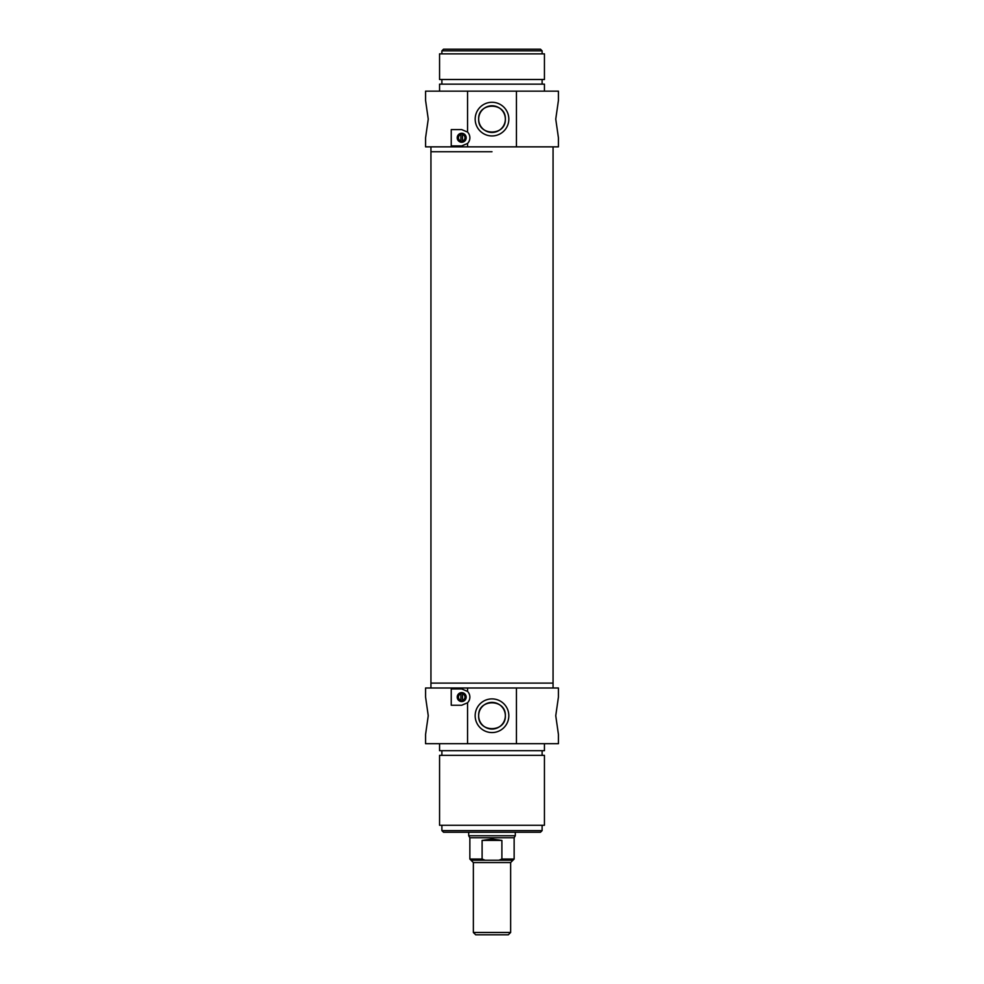 <?xml version="1.0" encoding="UTF-8"?>
<svg xmlns="http://www.w3.org/2000/svg" width="984" height="984" viewBox="0 0 984 984"><rect width="100%" height="100%" fill="white"/><g stroke="black" fill="none" stroke-linecap="round" stroke-linejoin="round"><path stroke-width="1.48" d="M505.333 119.113C506.182 136.309 477.818 136.309 478.667 119.113C477.818 101.918 506.182 101.918 505.333 119.113M478.667 119.113A13.333 13.333 0 0 1 498.667 107.564A13.333 13.333 0 0 1 498.667 130.663A13.333 13.333 0 0 1 478.667 119.113M475.174 119.113A16.826 16.826 0 0 0 500.413 133.689A16.826 16.826 0 0 0 500.413 104.538A16.826 16.826 0 0 0 475.174 119.113M467.56 132.077A8.155 8.155 0 0 1 467.56 143.443L461.705 145.915L451.238 145.915L451.238 129.605L461.705 129.605L467.56 132.077L467.56 91.155L425.58 91.155L425.58 100.466L428.249 119.113L425.58 137.76L425.58 146.85L467.56 146.85L467.56 143.443M467.56 146.85L558.42 146.85L558.42 137.76L555.751 119.113L558.42 100.466L558.42 91.155L516.44 91.155L516.44 146.85M516.44 91.155L467.56 91.155M457.216 137.76A4.477 4.477 0 0 0 463.944 141.647A4.477 4.477 0 0 0 463.944 133.873A4.477 4.477 0 0 0 457.216 137.76M457.622 137.76A4.084 4.084 0 0 1 463.747 134.23A4.084 4.084 0 0 1 463.747 141.29A4.084 4.084 0 0 1 457.622 137.76M462.517 141.635A3.961 3.961 0 0 1 460.893 141.635L460.893 133.885A3.961 3.961 0 0 1 462.517 133.885L462.517 141.635A3.961 3.961 0 0 0 462.517 133.885M460.893 133.885A3.961 3.961 0 0 0 460.893 141.635M462.517 134.599A3.26 3.26 0 0 1 462.517 140.921M460.893 140.921A3.26 3.26 0 0 1 460.893 134.599M492 151.745L430.943 151.745L492 151.745M544.435 91.155L544.435 84.157L439.565 84.157L439.565 91.155M492 79.495L439.565 79.495L439.565 53.862L544.435 53.862L544.435 79.495L492 79.495M542.11 50.836L540.474 49.2L443.526 49.2L441.89 50.836L542.11 50.836L542.11 53.862M492 932.475L473.353 932.475L475.69 934.8L508.31 934.8L510.647 932.475L492 932.475M510.647 932.475L510.647 862.55L473.353 862.55L471.028 860.225L485.112 860.225L482.111 859.057L482.111 840.41L501.889 840.41L501.889 859.057L498.888 860.225L485.112 860.225M498.888 860.225L512.971 860.225L510.647 862.55M482.111 840.41L492 839.069L501.889 840.41M501.889 859.057L514.14 859.057L514.14 837.765L469.86 837.765L469.86 859.057L471.028 860.225M515.308 832.255L515.308 835.748L468.692 835.748L468.692 832.255M478.667 715.725C477.818 732.932 506.182 732.932 505.333 715.725C506.182 698.529 477.818 698.529 478.667 715.725M505.333 715.725A13.333 13.333 0 0 1 485.333 727.274A13.333 13.333 0 0 1 485.333 704.175A13.333 13.333 0 0 1 505.333 715.725M508.826 715.725A16.826 16.826 0 0 0 483.587 701.149A16.826 16.826 0 0 0 483.587 730.312A16.826 16.826 0 0 0 508.826 715.725M467.56 691.408A8.155 8.155 0 0 1 467.56 702.76L461.705 705.245L451.238 705.245L451.238 688.935L461.705 688.935L467.56 691.408L467.56 688L425.58 688L425.58 697.09L428.249 715.725L425.58 734.371L425.58 743.695L467.56 743.695L467.56 702.76M467.56 743.695L558.42 743.695L558.42 734.371L555.751 715.725L558.42 697.09L558.42 688L516.44 688L516.44 743.695M516.44 688L467.56 688M466.182 697.09A4.477 4.477 0 0 0 459.466 693.203A4.477 4.477 0 0 0 459.466 700.965A4.477 4.477 0 0 0 466.182 697.09M465.776 697.09A4.084 4.084 0 0 1 459.663 700.62A4.084 4.084 0 0 1 459.663 693.56A4.084 4.084 0 0 1 465.776 697.09M462.517 700.965A3.961 3.961 0 0 1 460.893 700.965L460.893 693.203A3.961 3.961 0 0 1 462.517 693.203L462.517 700.965A3.961 3.961 0 0 0 462.517 693.203M460.893 693.203A3.961 3.961 0 0 0 460.893 700.965M462.517 693.929A3.26 3.26 0 0 1 462.517 700.251M460.893 700.251A3.26 3.26 0 0 1 460.893 693.929M430.943 688L430.943 683.105L553.057 683.105L553.057 146.85M439.565 743.695L439.565 750.694L544.435 750.694L544.435 743.695M492 755.355L544.435 755.355L544.435 825.269L439.565 825.269L439.565 755.355L492 755.355M441.89 830.631L443.526 832.255L540.474 832.255L542.11 830.631L441.89 830.631L441.89 825.269M430.943 146.85L430.943 683.105L553.057 683.105L553.057 688M482.111 859.057L469.86 859.057M441.89 79.495L441.89 84.157M542.11 79.495L542.11 84.157M441.89 50.836L441.89 53.862M473.353 862.55L473.353 932.475M514.14 859.057L512.971 860.225M514.14 837.765L515.308 835.748M469.86 837.765L468.692 835.748M542.11 755.355L542.11 750.694M441.89 755.355L441.89 750.694M542.11 830.631L542.11 825.269"/></g></svg>
